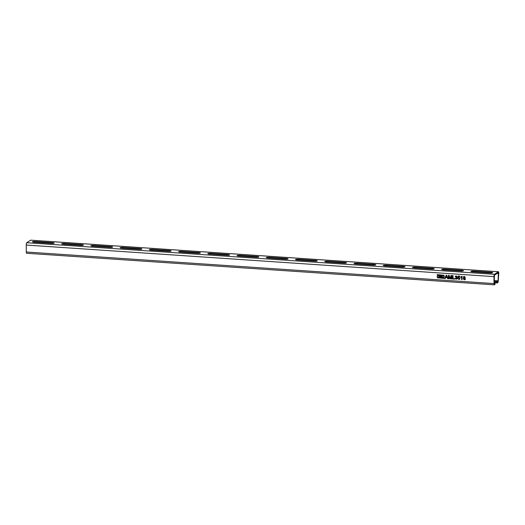 <?xml version="1.0" encoding="UTF-8"?>
<svg xmlns="http://www.w3.org/2000/svg" width="525" height="525" viewBox="0 0 525 525"><rect width="100%" height="100%" fill="white"/><g stroke="black" fill="none" stroke-linecap="round" stroke-linejoin="round"><path stroke-width="0.79" d="M438.959 276.806A0.814 0.748 -142.5 0 0 438.336 275.513A0.814 0.748 -142.5 0 0 437.673 275.822M438.296 275.572A0.814 0.748 -142.5 0 0 437.594 276.649A0.814 0.748 -142.5 0 0 438.939 276.832A0.814 0.748 -142.5 0 0 438.296 275.572M439.484 276.419C438.683 275.093 437.896 275.041 437.115 276.262C437.909 277.587 438.697 277.64 439.484 276.419L439.287 277.003M437.305 275.684L437.115 276.262M437.332 275.658L437.154 276.209C437.948 277.535 438.742 277.587 439.523 276.367M443.783 277.134A0.814 0.748 -142.5 0 0 443.159 275.842A0.814 0.748 -142.5 0 0 442.496 276.15M443.12 275.894A0.814 0.748 -142.5 0 0 442.417 276.97A0.814 0.748 -142.5 0 0 443.763 277.161A0.814 0.748 -142.5 0 0 443.12 275.894M441.938 276.59C442.733 277.915 443.52 277.968 444.308 276.747C443.507 275.422 442.719 275.369 441.938 276.59L442.129 276.006M444.111 277.325L444.308 276.747M442.155 275.979L441.978 276.531C442.772 277.863 443.566 277.915 444.347 276.695M26.644 253.24A1.805 0.394 -86.1 0 1 26.578 253.26A1.805 0.394 -86.1 0 1 26.283 252L26.25 245.057A1.805 0.394 -86.1 0 1 26.257 244.781A1.805 0.394 -86.1 0 1 26.723 242.734L30.673 240.188A1.805 0.394 -86.1 0 1 30.739 240.168A1.805 0.394 -86.1 0 1 30.804 240.194M494.996 283.546L494.97 284.432L494.379 284.812A1.805 0.394 -86.1 0 1 494.314 284.832A1.805 0.394 -86.1 0 1 494.018 283.579L493.986 276.629A1.805 0.394 -86.1 0 1 493.986 276.353A1.805 0.394 -86.1 0 1 494.452 274.312L498.409 271.76A1.805 0.394 -86.1 0 1 498.474 271.74A1.805 0.394 -86.1 0 1 498.75 273.558L498.264 280.836A1.805 0.394 -86.1 0 1 497.818 282.601L497.221 282.982L497.254 282.089L498.067 280.829L498.383 272.646L494.425 275.198L494.228 283.303L494.373 283.933L494.996 283.546L494.235 283.493M461.678 276.321L462.033 276.229L462.053 279.661L461.6 279.628L461.587 276.957L460.779 277.41L461.659 276.347M457.321 278.309L456.173 279.307L455.077 278.263L456.186 278.913L456.875 278.276L455.923 277.62L456.684 276.754L456.146 276.229L455.109 276.642L456.133 275.828L457.137 276.773L456.658 277.417L457.321 278.309L457.131 278.906M456.186 278.913L456.914 278.224L456.225 278.86L456.914 278.224L456.212 277.594M456.028 277.233L456.724 276.701L456.067 277.18L456.724 276.701L456.192 276.176L455.562 276.714M448.901 275.868L448.914 278.775L448.422 278.742L448.402 275.31L449.151 275.363L450.109 278.335L451.041 275.487L451.776 275.54L451.795 278.965L451.303 278.933L451.283 276.032L450.365 278.873L449.846 278.834L448.901 275.868L449.846 278.834M444.111 278.106L437.207 277.758L444.111 278.447L444.111 278.106M444.209 275.257L437.194 274.667L444.209 275.257M439.688 275.494L439.694 277.377L441.302 277.489A0.558 0.518 -142.5 0 0 441.492 276.472A0.479 0.44 -142.5 0 0 441.282 275.599L439.688 275.494M445.712 277.502L445.318 278.532L444.793 278.493L446.171 275.159L446.729 275.198L448.14 278.723L447.615 278.683L447.208 277.6L445.712 277.502L447.208 277.6M454.716 278.768L454.716 279.162L452.563 279.018L452.543 275.586L453.036 275.625L453.055 278.657L454.716 278.768M457.813 278.394L458.909 279.438L459.756 279.136L458.87 279.49L457.774 278.447L458.87 279.097L459.572 278.342L458.863 277.554L457.813 277.745L458.161 276.012L459.828 276.124L459.828 276.563L458.535 276.478L458.358 277.351L458.981 277.167L460.018 278.348L459.788 279.09M458.87 279.097L459.611 278.289L458.909 279.037L459.611 278.289L458.902 277.502L458.266 277.823M463.47 276.675L463.293 277.18L464.277 276.38L465.275 277.325L464.756 277.961L465.419 278.887L464.297 279.858L463.168 278.723L463.831 277.902L463.45 276.701M463.168 278.723L463.87 277.843L463.168 278.723M465.419 278.887L465.229 279.484M494.222 282.778L497.221 282.982M494.222 281.886L497.254 282.089M52.224 242.635L35.562 241.513A2.553 0.4 1.8 0 0 32.432 241.802A2.553 0.4 1.8 0 0 34.401 242.261L51.063 243.383A2.553 0.4 1.8 0 0 54.2 243.088A2.553 0.4 1.8 0 0 52.224 242.635L52.205 243.423M81.46 244.611L64.798 243.482A2.553 0.4 1.8 0 0 61.668 243.777A2.553 0.4 1.8 0 0 63.637 244.23L80.299 245.359A2.553 0.4 1.8 0 0 83.429 245.063A2.553 0.4 1.8 0 0 81.46 244.611L81.434 245.392M110.696 246.579L94.028 245.457A2.553 0.4 1.8 0 0 90.897 245.752A2.553 0.4 1.8 0 0 92.873 246.205L109.535 247.334A2.553 0.4 1.8 0 0 112.665 247.039A2.553 0.4 1.8 0 0 110.696 246.579L110.67 247.367M139.926 248.555L123.263 247.433A2.553 0.4 1.8 0 0 120.133 247.728A2.553 0.4 1.8 0 0 122.102 248.181L138.764 249.303A2.553 0.4 1.8 0 0 141.901 249.007A2.553 0.4 1.8 0 0 139.926 248.555L139.899 249.342M169.162 250.53L152.499 249.401A2.553 0.4 1.8 0 0 149.362 249.697A2.553 0.4 1.8 0 0 151.338 250.156L168 251.278A2.553 0.4 1.8 0 0 171.13 250.983A2.553 0.4 1.8 0 0 169.162 250.53L169.135 251.311M198.391 252.505L181.729 251.377A2.553 0.4 1.8 0 0 178.598 251.672A2.553 0.4 1.8 0 0 180.567 252.125L197.229 253.253A2.553 0.4 1.8 0 0 200.366 252.958A2.553 0.4 1.8 0 0 198.391 252.505L198.371 253.286M227.627 254.474L210.965 253.352A2.553 0.4 1.8 0 0 207.834 253.647A2.553 0.4 1.8 0 0 209.803 254.1L226.465 255.222A2.553 0.4 1.8 0 0 229.596 254.933A2.553 0.4 1.8 0 0 227.627 254.474L227.601 255.262M256.863 256.449L240.194 255.327A2.553 0.4 1.8 0 0 237.064 255.616A2.553 0.4 1.8 0 0 239.039 256.075L255.701 257.197A2.553 0.4 1.8 0 0 258.832 256.902A2.553 0.4 1.8 0 0 256.863 256.449L256.837 257.23M286.092 258.425L269.43 257.296A2.553 0.4 1.8 0 0 266.3 257.591A2.553 0.4 1.8 0 0 268.268 258.044L284.931 259.173A2.553 0.4 1.8 0 0 288.067 258.877A2.553 0.4 1.8 0 0 286.092 258.425L286.066 259.206M315.328 260.393L298.666 259.271A2.553 0.4 1.8 0 0 295.529 259.567A2.553 0.4 1.8 0 0 297.504 260.019L314.167 261.142A2.553 0.4 1.8 0 0 317.297 260.853A2.553 0.4 1.8 0 0 315.328 260.393L315.302 261.181M344.558 262.369L327.895 261.247A2.553 0.4 1.8 0 0 324.765 261.535A2.553 0.4 1.8 0 0 326.734 261.995L343.396 263.117A2.553 0.4 1.8 0 0 346.533 262.822A2.553 0.4 1.8 0 0 344.558 262.369L344.538 263.156M373.793 264.344L357.131 263.215A2.553 0.4 1.8 0 0 354.001 263.511A2.553 0.4 1.8 0 0 355.97 263.963L372.632 265.092A2.553 0.4 1.8 0 0 375.762 264.797A2.553 0.4 1.8 0 0 373.793 264.344L373.767 265.125M403.029 266.313L386.361 265.191A2.553 0.4 1.8 0 0 383.23 265.486A2.553 0.4 1.8 0 0 385.206 265.939L401.868 267.067A2.553 0.4 1.8 0 0 404.998 266.772A2.553 0.4 1.8 0 0 403.029 266.313L403.003 267.1M432.259 268.288L415.597 267.166A2.553 0.4 1.8 0 0 412.466 267.461A2.553 0.4 1.8 0 0 414.435 267.914L431.097 269.036A2.553 0.4 1.8 0 0 434.234 268.741A2.553 0.4 1.8 0 0 432.259 268.288L432.233 269.076M461.495 270.263L444.833 269.135A2.553 0.4 1.8 0 0 441.696 269.43A2.553 0.4 1.8 0 0 443.671 269.889L460.333 271.012A2.553 0.4 1.8 0 0 463.463 270.716A2.553 0.4 1.8 0 0 461.495 270.263L461.468 271.044M490.724 272.239L474.062 271.11A2.553 0.4 1.8 0 0 470.932 271.405A2.553 0.4 1.8 0 0 472.9 271.858L489.569 272.987A2.553 0.4 1.8 0 0 492.699 272.692A2.553 0.4 1.8 0 0 490.724 272.239L490.704 273.02M437.253 277.666L444.222 278.375M437.24 274.575L444.202 275.29M439.727 275.494L439.74 277.325L441.341 277.436A0.558 0.518 -142.5 0 0 441.761 277.266M441.348 276.248L440.134 275.776L440.094 276.294L441.328 276.281L440.094 275.828M441.407 277.049L441.217 276.603L440.14 276.531L440.101 277.095L441.394 277.075L440.094 276.583M447.248 277.548L447.615 278.683M447.654 278.631L448.114 278.663M446.191 275.159L444.793 278.493M444.833 278.44L445.338 278.473M446.453 275.572L447.097 277.141L446.453 275.572L445.863 277.115L447.057 277.2M449.886 278.782L450.384 278.814M451.303 278.933L451.283 276.032M451.342 278.88L451.795 278.913M451.06 275.487L450.109 278.335M448.448 275.31L448.422 278.742M448.462 278.683L448.914 278.716M452.583 275.592L452.563 279.018M452.602 278.965L454.716 279.11M455.116 278.211L456.173 279.307M456.212 279.254L457.36 278.257M455.149 276.59L455.569 276.655M455.602 276.662L456.192 276.176L455.602 276.662M456.002 277.233L455.923 277.62M459.828 276.504L458.535 276.478M458.194 276.012L457.813 277.745M457.852 277.692L458.902 277.502L458.305 277.771M460.819 276.983L460.779 277.41M460.819 277.351L461.587 276.957M461.626 276.905L461.6 279.628M461.639 279.576L462.046 279.602M463.208 278.67L464.297 279.858M464.343 279.799L465.248 279.457M463.339 277.128L463.87 277.843M463.746 277.213L464.29 277.745L464.822 277.305L464.284 276.78L463.746 277.213L464.323 276.721L464.868 277.252L464.29 277.745M464.868 277.252L464.336 277.692L464.868 277.252M463.785 277.161L464.323 276.721L463.785 277.161M463.621 278.749L464.297 279.457L464.966 278.854L464.277 278.138L463.621 278.749L464.323 278.086L465.012 278.801L464.297 279.457M465.012 278.801L464.343 279.405L465.012 278.801M463.66 278.696L464.323 278.086L463.66 278.696M26.723 242.734L494.452 274.312M26.25 245.057L493.986 276.629M26.283 252L494.018 283.579M494.215 281.466L497.844 281.708M494.215 280.567L498.067 280.829M497.136 273.453L498.553 273.545M30.673 240.188L498.409 271.76M474.036 271.937L474.062 271.11M444.806 269.962L444.833 269.135M415.57 267.993L415.597 267.166M386.341 266.017L386.361 265.191M357.105 264.042L357.131 263.215M327.869 262.067L327.895 261.247M298.64 260.098L298.666 259.271M269.404 258.123L269.43 257.296M240.168 256.147L240.194 255.327M210.938 254.179L210.965 253.352M181.702 252.203L181.729 251.377M152.473 250.228L152.499 249.401M123.237 248.253L123.263 247.433M94.001 246.284L94.028 245.457M64.772 244.309L64.798 243.482M35.536 242.333L35.562 241.513M26.578 253.26L494.314 284.832M30.739 240.168L498.474 271.74"/></g></svg>
